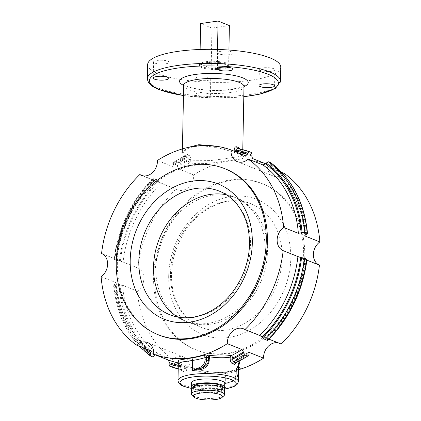 <?xml version="1.0" encoding="UTF-8"?>
<svg xmlns="http://www.w3.org/2000/svg" width="421" height="421" viewBox="0 0 421 421"><rect width="100%" height="100%" fill="white"/><g stroke="black" fill="none" stroke-linecap="round" stroke-linejoin="round"><path stroke-width="0.32" stroke-dasharray="2.1 1.58" d="M225.588 169.005A89.457 72.465 -68.2 0 0 117.359 262.788A89.457 72.465 -68.2 0 0 159.164 335.127M155.807 267.745A66.571 53.925 111.8 0 1 236.349 197.954A66.571 53.925 111.8 0 1 267.456 251.784A66.571 53.925 111.8 0 1 186.919 321.581A66.571 53.925 111.8 0 1 155.807 267.745M226.356 194.755A66.571 53.925 111.8 0 1 234.081 197.044A66.571 53.925 111.8 0 1 265.193 250.879A66.571 53.925 111.8 0 1 184.651 320.676A66.571 53.925 111.8 0 1 177.478 317.008M262.957 183.945A89.457 72.465 -68.2 0 1 304.762 256.284A89.457 72.465 111.8 0 1 196.533 350.072A89.457 72.465 111.8 0 1 154.733 277.728A89.457 72.465 -68.2 0 1 262.957 183.945L261.836 183.498A89.457 72.465 -68.2 0 0 153.607 277.281A89.457 72.465 -68.2 0 0 195.412 349.619A89.457 72.465 -68.2 0 0 303.641 255.836A89.457 72.465 -68.2 0 0 261.836 183.498M238.56 369.733A109.213 88.468 111.8 0 1 189.955 368.685A13.346 10.814 -68.2 0 0 183.761 357.003A13.346 10.814 -68.2 0 0 172.768 359.56A109.213 88.468 111.8 0 1 137.372 291.179A13.346 10.814 -68.2 0 0 143.866 278.676A13.346 10.814 -68.2 0 0 137.82 267.956A109.213 88.468 111.8 0 1 176.041 189.055A13.346 10.814 -68.2 0 0 177.536 189.829A13.346 10.814 -68.2 0 0 193.676 174.957A109.213 88.468 111.8 0 1 267.293 164.432A13.346 10.814 -68.2 0 0 273.487 176.115A13.346 10.814 -68.2 0 0 284.48 173.557M281.207 344.062A13.346 10.814 -68.2 0 0 279.712 343.289A13.346 10.814 -68.2 0 0 278.097 342.82M101.124 276.692L115.859 282.58L116.201 282.986L115.301 284.028A13.346 10.814 111.8 0 1 114.412 284.417C113.433 284.807 113.233 285.128 113.812 285.385L113.481 285.091L116.27 302.541L121.58 318.813L129.273 333.474L139.156 346.125M137.372 291.179L122.637 285.291L119.832 285.838A13.346 10.814 111.8 0 1 118.943 286.233L116.096 286.296L113.812 285.385A114.423 92.683 111.8 0 0 150.329 355.924M142.903 175.81L154.528 180.456C155.096 180.698 155.012 180.488 154.275 179.814A13.346 10.814 111.8 0 1 153.644 179.151C153.055 178.336 153.086 178.009 153.739 178.172L156.023 179.088L158.175 180.967A13.346 10.814 111.8 0 0 158.806 181.625L161.306 183.167A109.213 88.468 -68.2 0 0 123.085 262.067L137.82 267.956M123.085 262.067L120.306 261.099A13.346 10.814 111.8 0 0 119.427 260.957L116.591 260.483L113.975 259.299C118.19 227.55 131.294 200.507 153.281 178.172L153.739 178.172A114.423 92.683 111.8 0 0 114.307 259.573C113.733 259.257 113.928 259.115 114.896 259.147A13.346 10.814 111.8 0 1 115.775 259.283L116.307 259.357A109.213 88.468 111.8 0 1 154.528 180.456L154.896 180.541C133.394 202.196 120.643 228.514 116.654 259.494L101.572 253.463M305.062 235.055A109.213 88.468 -68.2 0 0 269.745 167.663L281.844 172.499M267.261 340.452C267.914 340.615 267.945 340.289 267.356 339.473A13.346 10.814 111.8 0 0 266.725 338.81C265.988 338.137 265.904 337.926 266.472 338.174A109.213 88.468 -68.2 0 0 304.693 259.268L306.925 260.162M267.356 339.473A112.354 91.015 -68.2 0 0 306.104 259.478A13.346 10.814 111.8 0 1 305.225 259.341L304.362 259.136C300.357 290.111 287.606 316.429 266.104 338.084L268.993 339.179M161.306 183.167L176.041 189.055M122.637 285.291A109.213 88.468 -68.2 0 0 158.033 353.672L172.768 359.56M178.178 362.607L179.13 363.102A2.063 1.879 115.9 0 1 180.52 364.928L180.498 366.023C180.514 368.675 181.051 370.312 182.098 370.938L184.235 371.79C185.666 372.159 186.535 371.085 186.84 368.559L186.861 367.465C196.565 371.138 214.405 375.721 225.451 373.574L225.267 383.668L233.555 380.152L233.239 380.842L231.24 381.773L225.267 383.668A30.175 7.478 1.1 0 0 230.819 382.552A1.031 0.753 -104.7 0 1 231.24 381.773A1.031 0.505 72.9 0 0 231.455 381.026M171.715 366.98L173.531 365.486A13.346 10.814 111.8 0 0 173.794 364.428L175.22 362.791L189.955 368.685M238.47 369.206A2.063 1.016 73 0 0 237.965 370.727L238.281 369.912L236.713 369.285C236.591 368.091 236.528 367.938 236.523 368.812L237.002 367.554L238.618 366.654M239.965 360.818L237.976 358.366A2.063 1.821 -51.8 0 0 236.513 360.371L236.413 362.576M178.288 362.923A109.213 88.468 111.8 0 0 179.13 363.102A2.063 1.195 -78.6 0 1 179.725 365.533L179.704 366.628L180.814 369.164L183.098 370.075C183.945 370.296 184.324 369.749 184.235 368.438L184.256 367.349A2.063 1.195 -78.6 0 1 185.787 365.775L175.22 362.791A109.213 88.468 -68.2 0 0 185.908 365.812C196.228 369.664 215.094 374.248 226.614 372.027A2.063 1.095 81.5 0 0 226.266 371.985L238.933 369.022M265.635 163.774L267.293 164.432M252.558 158.543A109.213 88.468 -68.2 0 0 241.87 155.528C249.669 159.496 233.439 159.459 226.166 161.096C217.741 161.806 206.937 164.958 189.803 162.969A109.213 88.468 -68.2 0 0 178.941 169.063L193.676 174.957M157.428 160.464L172.163 166.353A109.213 88.468 111.8 0 1 183.024 160.259C176.578 152.128 186.287 148.166 193.87 146.687C197.365 145.908 202.617 145.866 209.642 146.555C217.925 147.639 226.409 149.729 235.092 152.818A2.063 1.395 109.5 0 1 234.934 152.776A2.063 2.063 0 0 0 235.213 152.855A2.063 1.195 101.4 0 0 236.407 152.086M304.362 259.136L298.631 256.847M306.104 259.478C307.072 259.51 307.267 259.368 306.693 259.057M306.588 234.208A112.354 91.015 -68.2 0 0 270.708 164.879A13.346 10.814 111.8 0 1 270.05 165.727L269.603 167.59C290.243 183.014 301.973 205.701 304.799 235.639M270.708 164.879L270.671 162.701M177.367 165.621A13.346 10.814 111.8 0 1 177.594 166.605A111.276 90.136 -68.2 0 1 188.224 160.675A2.063 0.51 1.1 0 1 190.829 160.79A2.063 1.458 -79 0 1 189.803 162.969A2.063 0.905 -115.7 0 1 188.224 160.675L188.245 159.58A112.354 91.015 -68.2 0 0 177.367 165.621L175.625 163.416L173.341 162.501C172.731 162.311 172.563 162.748 172.836 163.811A13.346 10.814 111.8 0 1 173.063 164.795C173.163 165.974 172.863 166.495 172.163 166.353L183.467 160.269A2.063 0.905 -115.7 0 1 183.024 160.259A2.063 1.821 -51.8 0 0 184.487 158.254L182.34 154.16L187.64 147.539M237.723 148.502A2.063 1.589 110.8 0 0 237.902 148.55L240.186 149.46L241.296 151.997A2.063 0.51 -178.9 0 0 240.354 152.402A2.063 0.51 -178.9 0 0 240.502 152.602L240.48 153.697L242.675 155.317L240.165 156.407L224.014 158.812L210.458 160.601L190.829 160.79L190.85 159.701C190.645 157.075 189.829 155.475 188.403 154.907L186.266 154.054C185.214 153.628 184.624 154.665 184.509 157.165L184.487 158.254A2.063 0.51 -178.9 0 1 184.635 158.449A2.063 0.51 -178.9 0 1 183.693 158.859A2.063 0.905 -115.7 0 1 183.467 160.269A2.063 2.063 0 0 0 184.635 158.449L184.656 157.359A2.063 0.51 -178.9 0 0 184.509 157.165M190.85 159.701A2.063 0.51 1.1 0 0 188.245 159.58C188.387 158.143 188.034 157.296 187.187 157.038L184.509 156.086L184.903 155.775L184.656 157.359M247.964 352.824A109.213 88.468 -68.2 0 1 237.976 358.366A2.063 0.905 64.3 0 0 237.533 358.355A2.063 0.905 64.3 0 0 237.307 359.766L237.286 360.855C236.97 362.223 236.576 362.77 236.097 362.502M155.365 354.856A13.346 10.814 111.8 0 1 155.481 354.708L158.033 353.672M247.937 353.829A111.276 90.136 -68.2 0 1 237.307 359.766A2.063 0.51 -178.9 0 0 236.365 360.176A2.063 0.51 -178.9 0 0 236.513 360.371L237.897 361.86M238.607 367.275L238.186 367.107A2.063 1.673 -68.2 0 0 236.713 369.285C236.591 368.091 236.528 367.938 236.523 368.812L238.66 364.465L237.007 367.554A2.063 2.063 0 0 0 236.539 368.238L236.37 371.732C236.428 375.29 235.381 378.326 233.239 380.842A8.32 6.741 111.8 0 0 238.228 372.474L238.281 369.912L238.397 372.622L236.37 371.732L236.318 369.475L236.281 371.496C236.249 376.911 234.429 380.6 230.819 382.552M236.523 368.812L236.407 369.717L236.713 369.285M183.098 370.075L178.215 368.985A114.423 92.683 -68.2 0 0 183.098 370.075A2.063 1.589 110.8 0 1 183.33 370.143A2.063 1.589 110.8 0 1 184.235 371.79M178.22 368.622A114.423 92.683 111.8 0 0 180.814 369.164A2.063 1.747 112.9 0 1 181.114 369.259A2.063 1.747 112.9 0 1 182.098 370.938M178.267 366.328A112.354 91.015 111.8 0 0 179.704 366.628A2.063 0.51 -178.9 0 0 180.646 366.223A2.063 0.51 -178.9 0 0 180.498 366.023M172.836 163.811A112.354 91.015 111.8 0 1 183.714 157.77C184.03 156.401 184.424 155.854 184.903 156.123A114.423 92.683 111.8 0 0 173.341 162.501L184.509 156.091M178.941 169.063L177.594 166.605M173.531 365.486A112.354 91.015 -68.2 0 0 184.235 368.438A2.063 0.51 1.1 0 1 186.84 368.559M173.794 364.428A111.276 90.136 -68.2 0 0 184.256 367.349A2.063 0.51 1.1 0 1 186.861 367.465A2.063 1.395 109.5 0 0 186.071 365.849M185.908 365.812A2.063 1.395 109.5 0 1 186.066 365.849A2.063 2.063 0 0 0 185.787 365.775A2.063 1.195 -78.6 0 1 185.908 365.812M252 154.954A112.354 91.015 -68.2 0 0 241.296 151.997L241.275 153.091A2.063 1.195 101.4 0 0 241.87 155.528A2.063 1.879 115.9 0 1 240.48 153.697A2.063 0.51 -178.9 0 1 240.333 153.502A2.063 2.063 0 0 0 241.496 155.396L242.98 156.259L242.675 155.317L242.785 149.639M251.737 156.007A111.276 90.136 -68.2 0 0 241.275 153.091A2.063 0.51 -178.9 0 0 240.333 153.502L239.896 149.371A2.063 1.747 112.9 0 1 239.212 148.797M251.569 152.56A114.423 92.683 -68.2 0 0 240.186 149.46A2.063 1.747 112.9 0 1 239.886 149.366L237.681 148.487M239.933 148.955L240.502 152.602M234.929 152.776A2.063 1.395 109.5 0 1 234.139 151.16M219.146 146.692L233.681 150.997M173.063 164.795A111.276 90.136 111.8 0 1 183.693 158.859L183.714 157.77A2.063 0.51 -178.9 0 0 184.656 157.365M184.903 156.123A2.063 1.731 -63.5 0 0 186.266 154.054M175.625 163.416A114.423 92.683 -68.2 0 1 187.187 157.038A2.063 1.605 -72.3 0 0 188.403 154.907M206.895 96.556A7.788 1.931 -178.9 0 0 210.442 95.009A7.788 1.931 -178.9 0 0 206.39 93.236A7.788 1.931 -178.9 0 0 198.417 93.167A7.788 1.931 -178.9 0 0 194.87 94.714A7.788 1.931 -178.9 0 0 198.922 96.488A7.788 1.931 -178.9 0 0 206.895 96.556M154.786 63.055A7.788 1.931 -178.9 0 0 163.511 64.013A7.788 1.931 -178.9 0 0 169.105 62.271A7.788 1.931 -178.9 0 0 167.847 61.187A7.788 1.931 -178.9 0 0 159.122 60.229A7.788 1.931 -178.9 0 0 153.528 61.971A7.788 1.931 -178.9 0 0 154.786 63.055M147.655 64.587A66.571 16.498 1.1 0 0 158.391 73.843A66.571 16.498 -178.9 0 0 232.966 82.032A66.571 16.498 -178.9 0 0 280.775 67.139M221.225 51.257A7.788 1.931 -178.9 0 0 217.678 52.804A7.788 1.931 -178.9 0 0 221.73 54.577A7.788 1.931 -178.9 0 0 229.703 54.646A7.788 1.931 -178.9 0 0 233.25 53.104A7.788 1.931 -178.9 0 0 229.198 51.325A7.788 1.931 -178.9 0 0 221.225 51.257M273.645 68.67A7.788 1.931 -178.9 0 0 264.92 67.713A7.788 1.931 -178.9 0 0 259.325 69.454A7.788 1.931 -178.9 0 0 260.578 70.539A7.788 1.931 -178.9 0 0 269.303 71.496A7.788 1.931 -178.9 0 0 274.897 69.754A7.788 1.931 -178.9 0 0 273.645 68.67M207.206 80.469A7.788 1.931 -178.9 0 0 210.753 78.922A7.788 1.931 -178.9 0 0 206.7 77.148A7.788 1.931 -178.9 0 0 198.723 77.08A7.788 1.931 -178.9 0 0 195.176 78.622A7.788 1.931 -178.9 0 0 199.233 80.4A7.788 1.931 -178.9 0 0 207.206 80.469M201.88 67.628A14.709 3.647 1.1 0 1 199.507 65.581A14.709 3.647 1.1 0 1 210.074 62.292A14.709 3.647 1.1 0 1 226.551 64.097A14.709 3.647 1.1 0 1 228.924 66.144A14.709 3.647 1.1 0 1 218.357 69.433A14.709 3.647 1.1 0 1 201.88 67.628M217.294 61.35A14.709 3.647 1.1 0 1 226.572 63.103A14.709 3.647 1.1 0 1 228.94 65.144A14.709 3.647 1.1 0 1 228.619 65.881A14.709 3.647 1.1 0 1 211.174 68.376A14.709 3.647 1.1 0 1 201.896 66.629A14.709 3.647 1.1 0 1 199.528 64.581A14.709 3.647 1.1 0 1 199.849 63.845A14.709 3.647 1.1 0 1 217.294 61.35L228.619 65.881L211.174 68.376L199.849 63.845L217.294 61.35L217.52 49.441M228.619 65.881L228.924 50.036M199.849 63.845L200.122 49.483M211.174 68.376L211.947 28.07L200.622 23.544M229.392 25.581L211.947 28.07M226.245 371.99A2.063 1.095 81.5 0 0 225.451 373.574A111.276 90.136 -68.2 0 0 237.965 370.727L237.928 372.822A7.289 5.905 111.8 0 1 233.55 380.152M238.765 369.196A2.063 1.016 73 0 0 238.486 369.201M228.119 382.721A1.031 0.474 67.3 0 0 228.103 382.268M236.281 371.496L235.765 375.316C234.855 378.921 233.471 381.037 231.603 381.658L231.24 381.773M178.325 363.307L180.52 364.928A2.063 0.51 -178.9 0 1 180.667 365.128L181.104 369.254L182.151 369.685A2.063 1.673 111.8 0 1 183.114 371.354M248.164 354.819A112.354 91.015 -68.2 0 1 237.286 360.855A2.063 0.51 -178.9 0 0 236.344 361.26A2.063 0.51 -178.9 0 0 236.491 361.46M191.481 382.768A16.645 4.126 1.1 0 0 194.165 385.083A16.645 4.126 -178.9 0 0 212.81 387.131A16.645 4.126 -178.9 0 0 224.761 383.41M191.902 387.662A16.645 4.126 1.1 0 0 194.092 388.951A16.645 4.126 -178.9 0 0 210.721 391.077A16.645 4.126 -178.9 0 0 224.156 388.283M193.507 386.678A14.546 3.605 1.1 0 0 195.849 388.699A14.546 3.605 -178.9 0 0 212.147 390.493A14.546 3.605 -178.9 0 0 222.593 387.236M193.465 388.709A14.546 3.605 1.1 0 0 195.812 390.73A14.546 3.605 -178.9 0 0 212.105 392.519A14.546 3.605 -178.9 0 0 222.551 389.267A14.546 3.605 -178.9 0 0 220.209 387.246A14.546 3.605 1.1 0 0 203.911 385.457A14.546 3.605 1.1 0 0 193.465 388.709L193.507 386.704M191.371 388.667A16.645 4.126 1.1 0 0 194.055 390.983A16.645 4.126 -178.9 0 0 212.7 393.03A16.645 4.126 -178.9 0 0 224.651 389.309M223.972 395.703A16.645 4.126 1.1 0 1 210.495 398.461A16.645 4.126 1.1 0 1 193.949 396.335A16.645 4.126 1.1 0 1 191.802 395.087M178.288 365.233A111.276 90.136 111.8 0 0 179.725 365.533A2.063 0.51 -178.9 0 0 180.667 365.128A2.063 2.063 0 0 0 179.504 363.228L178.02 362.365M234.081 197.044L219.367 191.16A66.571 53.925 111.8 0 1 250.479 244.996A66.571 53.925 111.8 0 1 169.937 314.792L184.651 320.676M170.521 273.629A66.571 53.925 111.8 0 1 251.063 203.838A66.571 53.925 111.8 0 1 282.175 257.668A66.571 53.925 111.8 0 1 201.633 327.464A66.571 53.925 111.8 0 1 170.521 273.629M168.689 275.734A72.812 58.982 111.8 0 1 231.103 196.481A72.812 58.982 111.8 0 1 290.806 258.278A72.812 58.982 111.8 0 1 228.392 337.537A72.812 58.982 111.8 0 1 168.689 275.734M151.255 350.961A109.213 88.468 111.8 0 1 115.859 282.58M226.614 372.027A109.213 88.468 -68.2 0 0 238.696 369.291M245.796 155.838L235.213 152.855A2.063 1.195 101.4 0 1 235.092 152.818A109.213 88.468 111.8 0 1 245.78 155.833M114.896 259.147A112.354 91.015 111.8 0 1 153.644 179.151M115.775 259.283A111.276 90.136 111.8 0 1 154.275 179.814M145.745 348.756A111.276 90.136 111.8 0 1 115.301 284.028M142.914 347.625A112.354 91.015 111.8 0 1 114.412 284.417M156.023 179.088A114.423 92.683 -68.2 0 0 116.591 260.483M116.096 286.296A114.423 92.683 -68.2 0 0 152.607 356.84M305.699 234.597A111.276 90.136 -68.2 0 0 270.05 165.727M266.725 338.81A111.276 90.136 -68.2 0 0 305.225 259.341M158.806 181.625A111.276 90.136 -68.2 0 0 120.306 261.099M158.175 180.967A112.354 91.015 -68.2 0 0 119.427 260.957M118.943 286.233A112.354 91.015 -68.2 0 0 154.823 355.556M119.832 285.838A111.276 90.136 -68.2 0 0 155.481 354.708M238.328 381.668A30.175 7.478 1.1 0 1 216.662 388.42A30.175 7.478 1.1 0 1 182.861 384.705A30.175 7.478 1.1 0 1 177.994 380.51M181.898 369.612A2.063 1.673 111.8 0 1 182.161 369.685L183.251 370.117M239.102 149.013A2.063 1.673 111.8 0 1 238.839 148.939A2.063 1.673 111.8 0 1 238.375 148.629M185.993 156.607A2.063 1.673 -68.2 0 0 187.277 154.507M183.661 85.4A30.175 7.478 -178.9 0 0 188.524 89.599A30.175 7.478 -178.9 0 0 222.325 93.309A30.175 7.478 -178.9 0 0 243.996 86.563M183.661 85.431A34.333 8.509 -178.9 0 0 185.114 86.068A34.333 8.509 -178.9 0 0 243.996 86.589M243.801 96.656A64.508 15.987 1.1 0 1 183.467 95.499M280.502 81.232A66.571 16.498 1.1 0 1 232.692 96.12A66.571 16.498 1.1 0 1 158.117 87.931A66.571 16.498 1.1 0 1 147.387 78.674M237.928 372.822L238.397 372.622C238.16 376.337 236.518 379.079 233.46 380.847L233.239 380.842M238.575 368.785A2.063 1.673 -68.2 0 0 238.281 369.912M224.619 389.025A28.112 6.968 1.1 0 1 191.413 388.388M236.349 197.954L251.063 203.838C240.502 199.691 229.277 199.828 217.383 204.238C211.095 206.653 205.138 210.216 199.522 214.931C182.867 228.708 171.768 252.268 171.531 274.497C171.368 285.585 173.452 295.584 177.778 304.494C183.356 315.603 191.308 323.26 201.633 327.464L186.919 321.581M196.533 350.072L195.412 349.619M116.638 259.489L122.369 261.778M237.239 161.622L273.487 176.115M236.491 362.539L236.097 362.849L236.365 360.176A2.063 2.063 0 0 1 237.533 358.355L248.311 352.309M243.464 328.796L279.712 343.289M141.288 175.336L177.536 189.829M116.201 282.986C119.027 312.929 130.757 335.611 151.397 351.035M147.513 342.51L183.761 357.003M182.44 148.892L182.54 153.155C183.803 149.681 191.008 146.64 196.949 146.355C209.042 144.977 225.414 149.334 234.934 152.776M183.424 84.453L186.582 86.231C193.97 89.368 212.016 91.215 226.035 89.983C238.965 88.1 245.043 86.647 244.269 85.621M169.105 62.271L168.795 78.359M153.528 61.971L153.223 78.059M183.467 95.583L213.6 97.998L243.801 96.741M217.678 52.804L217.368 68.891M233.25 53.104L232.939 69.191M259.325 69.454L259.015 85.542M274.897 69.754L274.592 85.842M210.753 78.922L210.442 95.009M195.176 78.622L194.87 94.714M199.507 65.581L199.528 64.581M228.924 66.144L228.94 65.144M186.066 365.849L198.875 369.712C208.569 372.275 217.699 373.038 226.256 371.985M238.565 369.543L238.444 370.138M233.46 380.847L231.603 381.658M191.392 388.483L207.99 390.12L224.635 389.12M222.551 389.267L222.593 387.262"/><path stroke-width="0.63" d="M101.572 253.463A13.346 10.814 111.8 0 1 107.618 264.183A13.346 10.814 111.8 0 1 101.124 276.692A109.213 88.468 -68.2 0 0 136.52 345.067A13.346 10.814 111.8 0 1 147.513 342.51A13.346 10.814 111.8 0 1 153.707 354.193A109.213 88.468 -68.2 0 0 227.324 343.673A13.346 10.814 111.8 0 1 243.464 328.796A13.346 10.814 111.8 0 1 244.959 329.569A109.213 88.468 -68.2 0 0 283.18 250.669A13.346 10.814 111.8 0 1 277.134 239.954A13.346 10.814 111.8 0 1 283.628 227.445A109.213 88.468 -68.2 0 0 248.232 159.064A13.346 10.814 111.8 0 1 237.239 161.622A13.346 10.814 111.8 0 1 231.045 149.939A109.213 88.468 -68.2 0 0 157.428 160.464A13.346 10.814 111.8 0 1 141.288 175.336A13.346 10.814 111.8 0 1 139.793 174.562A109.213 88.468 -68.2 0 0 101.572 253.463M158.043 334.679L159.164 335.127A89.457 72.465 -68.2 0 0 267.393 241.344A89.457 72.465 -68.2 0 0 225.588 169.005L224.467 168.553A89.457 72.465 -68.2 0 0 116.238 262.341A89.457 72.465 111.8 0 0 158.043 334.679A89.457 72.465 111.8 0 0 266.267 240.896A89.457 72.465 -68.2 0 0 224.467 168.553M177.478 317.008A66.571 53.925 111.8 0 1 153.544 266.84A66.571 53.925 111.8 0 1 226.356 194.755M278.097 342.82A13.346 10.814 -68.2 0 0 263.572 358.16A109.213 88.468 111.8 0 1 238.56 369.733M281.844 172.499L284.48 173.557A109.213 88.468 111.8 0 1 319.876 241.938A13.346 10.814 -68.2 0 0 313.382 254.442A13.346 10.814 -68.2 0 0 319.428 265.162A109.213 88.468 111.8 0 1 281.207 344.062L268.993 339.179M248.232 159.064L262.967 164.953A109.213 88.468 111.8 0 1 298.363 233.334L301.168 232.787A13.346 10.814 111.8 0 1 302.057 232.397L304.904 232.329L307.519 233.534C304.504 202.701 292.274 179.114 270.824 162.785L268.393 161.785L266.177 163.069A13.346 10.814 111.8 0 1 265.519 163.916L262.967 164.953M283.628 227.445L298.363 233.334M270.671 162.701A114.423 92.683 -68.2 0 1 307.188 233.239C307.767 233.497 307.567 233.818 306.588 234.208A13.346 10.814 111.8 0 0 305.699 234.597L304.799 235.639L305.141 236.044L319.876 241.938M283.18 250.669L297.915 256.557A109.213 88.468 111.8 0 1 259.694 335.463L262.194 337A13.346 10.814 111.8 0 1 262.825 337.658L264.977 339.537L267.719 340.452C289.706 318.118 302.81 291.074 307.025 259.325L304.409 258.141L301.573 257.668A13.346 10.814 111.8 0 1 300.694 257.526L297.915 256.557M244.959 329.569L259.694 335.463M306.925 260.162L319.428 265.162M139.793 174.562L142.903 175.81M136.52 345.067L151.255 350.961L150.95 352.898A111.276 90.136 111.8 0 1 145.745 348.756M227.324 343.673L242.059 349.562A109.213 88.468 111.8 0 1 231.197 355.656C225.272 354.677 218.073 354.682 209.6 355.677L209.763 358.113L209.242 358.65L208.406 358.518L208.121 357.85A2.063 1.673 111.8 0 1 209.6 355.677L208.032 355.05L203.79 355.198A2.063 1.016 -107 0 1 205.116 357.592A111.276 90.136 111.8 0 1 192.602 360.444L182.261 361.96L178.325 363.307L178.02 362.365M153.707 354.193L168.442 360.081L169.263 362.618A13.346 10.814 111.8 0 1 169 363.67L169.431 366.065L171.768 366.996M191.534 357.992L178.751 360.092L178.178 362.607M247.964 352.824A109.213 88.468 -68.2 0 0 248.837 352.272L263.572 358.16M238.618 366.654L239.965 360.818M238.696 369.291A109.213 88.468 -68.2 0 0 238.886 369.233C240.338 368.701 240.628 368.207 239.754 367.733L238.607 367.275M231.045 149.939L245.78 155.833L247.206 154.197A13.346 10.814 111.8 0 1 247.469 153.144L249.285 151.644L251.569 152.56L252 154.954A13.346 10.814 111.8 0 0 251.737 156.007L252.558 158.543L265.635 163.774M248.311 352.309L248.837 352.272C248.137 352.13 247.837 352.651 247.937 353.829A13.346 10.814 111.8 0 0 248.164 354.819C248.437 355.877 248.269 356.313 247.659 356.124L245.375 355.213L243.633 353.003A13.346 10.814 111.8 0 1 243.406 352.019L242.059 349.562M236.407 152.086A2.063 1.195 101.4 0 0 236.744 151.276L236.765 150.186C236.676 148.876 237.055 148.334 237.902 148.55L249.285 151.644M155.365 354.856A13.346 10.814 111.8 0 0 154.823 355.556L152.607 356.84L150.329 355.924L150.292 353.745A13.346 10.814 111.8 0 1 150.95 352.898M236.413 362.576L234.734 364.575A2.063 1.731 -63.5 0 1 236.097 362.502A114.423 92.683 -68.2 0 0 247.659 356.124L236.491 362.539L233.813 361.592C232.966 361.329 232.613 360.481 232.755 359.045A2.063 0.51 1.1 0 1 230.15 358.924L230.171 357.834C224.603 356.971 217.799 357.066 209.763 358.113C209.2 357.008 208.653 356.919 208.121 357.85L206.553 357.224L205.116 357.592L205.08 359.692L208.363 360.534L208.406 358.518M191.392 388.483L183.824 386.373C182.598 385.694 178.736 384.936 177.994 380.51A30.175 7.478 1.1 0 1 199.665 373.759A30.175 7.478 1.1 0 1 233.466 377.474A30.175 7.478 1.1 0 1 238.328 381.668L238.66 364.465L237.897 361.86M234.734 364.575L232.597 363.718C231.171 363.149 230.355 361.555 230.15 358.924M239.212 148.797A2.063 1.747 112.9 0 1 238.902 147.687L239.933 148.955M237.723 148.502A2.063 1.589 110.8 0 1 237.67 148.481A2.063 1.589 110.8 0 1 236.765 146.834L238.902 147.687M247.469 153.144A112.354 91.015 111.8 0 0 236.765 150.186A2.063 0.51 1.1 0 1 234.16 150.065C234.465 147.545 235.328 146.466 236.765 146.834M247.206 154.197A111.276 90.136 111.8 0 0 236.744 151.276A2.063 0.51 1.1 0 1 234.139 151.16L234.16 150.065M187.64 147.539L198.859 144.666L219.146 146.692M233.681 150.997L234.139 151.16M220.914 67.344A7.788 1.931 -178.9 0 0 217.368 68.891A7.788 1.931 -178.9 0 0 221.42 70.67A7.788 1.931 -178.9 0 0 229.398 70.739A7.788 1.931 -178.9 0 0 232.939 69.191A7.788 1.931 -178.9 0 0 228.887 67.413A7.788 1.931 -178.9 0 0 220.914 67.344M273.334 84.758A7.788 1.931 -178.9 0 0 264.609 83.8A7.788 1.931 -178.9 0 0 259.015 85.542A7.788 1.931 -178.9 0 0 260.273 86.626A7.788 1.931 -178.9 0 0 268.998 87.584A7.788 1.931 -178.9 0 0 274.592 85.842A7.788 1.931 -178.9 0 0 273.334 84.758M154.475 79.143A7.788 1.931 -178.9 0 0 163.201 80.101A7.788 1.931 -178.9 0 0 168.795 78.359A7.788 1.931 -178.9 0 0 167.542 77.275A7.788 1.931 -178.9 0 0 158.817 76.317A7.788 1.931 -178.9 0 0 153.223 78.059A7.788 1.931 -178.9 0 0 154.475 79.143M280.775 67.139A66.571 16.498 -178.9 0 0 270.04 57.882A66.571 16.498 1.1 0 0 195.465 49.694A66.571 16.498 1.1 0 0 147.655 64.587L147.387 78.674A66.571 16.498 1.1 0 1 195.197 63.782A66.571 16.498 1.1 0 1 269.772 71.975A66.571 16.498 1.1 0 1 280.502 81.232L280.775 67.139M217.52 49.441L218.067 21.05L229.392 25.581L228.924 50.036M200.122 49.483L200.622 23.544L218.067 21.05M203.79 355.198A109.213 88.468 111.8 0 1 191.55 357.987A2.063 1.052 -98.1 0 1 192.602 360.444L192.413 370.538L195.255 369.133A1.031 0.474 -112.7 0 0 195.428 369.649L201.512 368.159C205.832 366.523 208.116 363.981 208.363 360.534L209.205 360.665L209.242 358.65M192.408 370.538A30.175 7.478 1.1 0 1 199.149 369.891C205.101 368.885 208.453 365.812 209.205 360.665M192.413 370.538L195.428 369.649M199.149 369.891A1.031 0.305 86.6 0 0 199.001 368.88A1.031 0.505 -107.1 0 1 198.607 367.896L195.255 369.133M231.197 355.656A2.063 1.458 -79 0 0 230.171 357.834A2.063 0.51 1.1 0 0 232.776 357.955A2.063 0.905 64.3 0 0 231.197 355.656M245.375 355.213A114.423 92.683 111.8 0 1 233.813 361.592A2.063 1.605 -72.3 0 0 232.597 363.718M224.761 383.41A16.645 4.126 -178.9 0 0 222.077 381.094A16.645 4.126 1.1 0 0 203.438 379.047A16.645 4.126 1.1 0 0 191.481 382.768L191.408 386.636A16.645 4.126 1.1 0 1 203.364 382.915A16.645 4.126 1.1 0 1 222.004 384.962A16.645 4.126 -178.9 0 1 224.688 387.278L224.761 383.41M224.156 388.283A16.645 4.126 -178.9 0 0 224.688 387.278M191.902 387.662A16.645 4.126 1.1 0 1 191.408 386.636M222.593 387.262L222.593 387.236A14.546 3.605 -178.9 0 0 220.246 385.215A14.546 3.605 1.1 0 0 203.953 383.426A14.546 3.605 1.1 0 0 193.507 386.678L193.507 386.704M224.546 394.661L224.651 389.309A16.645 4.126 -178.9 0 0 221.967 386.994A16.645 4.126 1.1 0 0 203.322 384.947A16.645 4.126 1.1 0 0 191.371 388.667L191.266 394.019A16.645 4.126 1.1 0 1 203.222 390.299A16.645 4.126 1.1 0 1 221.862 392.346A16.645 4.126 1.1 0 1 224.546 394.661A16.645 4.126 1.1 0 1 223.972 395.703L221.941 397.535A14.577 3.615 1.1 0 1 210.137 399.95A14.577 3.615 1.1 0 1 195.644 398.087A14.577 3.615 1.1 0 1 193.76 396.992A14.577 3.615 1.1 0 1 201.996 392.925A14.577 3.615 1.1 0 1 220.094 394.593A14.577 3.615 1.1 0 1 221.941 397.535M193.76 396.992L191.802 395.087A16.645 4.126 1.1 0 1 191.266 394.019M252.311 242.891A72.812 58.982 111.8 0 1 189.897 322.144A72.812 58.982 111.8 0 1 130.194 260.346A72.812 58.982 111.8 0 1 192.607 181.088A72.812 58.982 111.8 0 1 252.311 242.891M169.937 314.792A66.571 53.925 111.8 0 1 138.825 260.957A66.571 53.925 111.8 0 1 219.367 191.16C226.414 193.997 232.445 198.575 237.455 204.895C245.585 215.431 249.59 228.508 249.469 244.127C249.232 266.356 238.133 289.916 221.478 303.694C215.862 308.409 209.905 311.972 203.617 314.387C191.723 318.797 180.498 318.934 169.937 314.792M305.141 236.044A109.213 88.468 -68.2 0 0 305.062 235.055M178.288 362.923A109.213 88.468 111.8 0 1 168.442 360.081M265.519 163.916A111.276 90.136 111.8 0 1 301.168 232.787M300.694 257.526A111.276 90.136 111.8 0 1 262.194 337M243.406 352.019A111.276 90.136 111.8 0 1 232.776 357.955L232.755 359.045A112.354 91.015 111.8 0 0 243.633 353.003M266.177 163.069A112.354 91.015 111.8 0 1 302.057 232.397M301.573 257.668A112.354 91.015 111.8 0 1 262.825 337.658M150.292 353.745A112.354 91.015 111.8 0 1 142.914 347.625M178.267 366.328A112.354 91.015 111.8 0 1 169 363.67M178.288 365.233A111.276 90.136 111.8 0 1 169.263 362.618M268.393 161.785A114.423 92.683 111.8 0 1 304.904 232.329M304.409 258.141A114.423 92.683 111.8 0 1 264.977 339.537M237.902 148.55A114.423 92.683 111.8 0 1 249.232 151.628M267.261 340.452A114.423 92.683 -68.2 0 0 306.693 259.057M178.22 368.622A114.423 92.683 111.8 0 1 169.431 366.065M171.715 366.98A114.423 92.683 -68.2 0 0 178.215 368.98L171.742 366.991M238.375 148.629A2.063 1.673 111.8 0 1 237.886 147.271M242.785 149.639L243.996 86.563A30.175 7.478 -178.9 0 0 239.133 82.363A30.175 7.478 -178.9 0 0 205.332 78.653A30.175 7.478 -178.9 0 0 183.661 85.4L183.424 84.453M243.996 86.589A34.333 8.509 -178.9 0 0 242.696 77.838A34.333 8.509 -178.9 0 0 196.423 74.312A34.333 8.509 -178.9 0 0 183.661 85.431M183.467 95.499A64.508 15.987 1.1 0 1 159.812 89.684A64.508 15.987 1.1 0 1 178.783 67.907A64.508 15.987 1.1 0 1 267.998 74.217A64.508 15.987 1.1 0 1 243.801 96.656M198.607 367.896L200.706 367.017L201.512 368.159A8.32 6.741 -68.2 0 0 206.506 359.792L206.553 357.224A2.063 1.673 -68.2 0 1 208.032 355.05M200.701 367.023A7.289 5.905 -68.2 0 0 205.08 359.692M239.754 367.733A2.063 1.673 -68.2 0 0 238.575 368.785M235.007 362.018A2.063 1.673 -68.2 0 0 233.723 364.118M191.413 388.388A28.112 6.968 1.1 0 1 184.551 386.457A28.112 6.968 1.1 0 1 192.818 376.969A28.112 6.968 1.1 0 1 231.697 379.721A28.112 6.968 1.1 0 1 224.619 389.025M150.155 355.824L139.156 346.125M182.44 148.892L183.661 85.4M147.387 78.674C147.976 84.889 154.344 87.6 159.085 89.599L183.467 95.583M243.801 96.741L259.852 94.13L275.55 88.326L280.502 81.232M244.269 85.621L243.996 86.563M177.994 380.51L178.325 363.307M238.486 369.201L238.933 369.022L238.565 369.543M236.491 362.539L236.097 362.849L236.202 362.555M224.635 389.12L227.082 388.688L235.06 386.068L237.56 383.936L238.328 381.668"/></g></svg>
